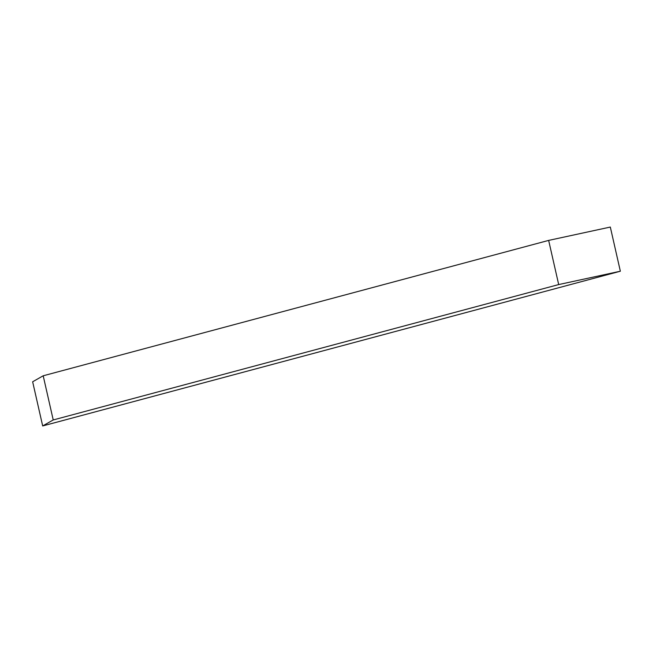 <?xml version="1.0" encoding="UTF-8"?>
<svg xmlns="http://www.w3.org/2000/svg" width="653" height="653" viewBox="0 0 653 653"><rect width="100%" height="100%" fill="white"/><g stroke="black" fill="none" stroke-linecap="round" stroke-linejoin="round"><path stroke-width="0.98" d="M558.69 284.569L620.35 271.224L610.318 227.056L548.651 240.402L558.69 284.569L548.651 240.402L43.196 375.785L53.228 419.952L558.69 284.569L53.228 419.952L42.682 425.944L32.65 381.776L43.196 375.785L548.651 240.402L610.318 227.056L620.35 271.224L42.682 425.944L620.35 271.224L558.69 284.569M42.682 425.944L53.228 419.952L43.196 375.785L32.65 381.776L42.682 425.944"/></g></svg>
